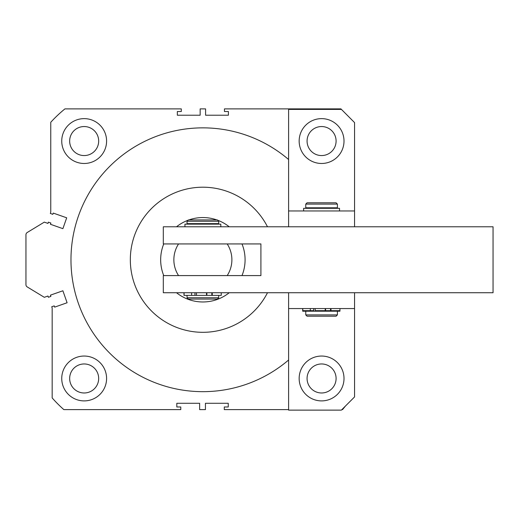 <?xml version="1.0" encoding="UTF-8"?>
<svg xmlns="http://www.w3.org/2000/svg" width="519" height="519" viewBox="0 0 519 519"><rect width="100%" height="100%" fill="white"/><g stroke="black" fill="none" stroke-linecap="round" stroke-linejoin="round"><path stroke-width="0.78" d="M84.162 356.047A22.421 22.421 0 0 0 61.742 378.468A22.421 22.421 0 0 0 84.162 400.895A22.421 22.421 0 0 0 106.59 378.468A22.421 22.421 0 0 0 84.162 356.047M84.162 363.962A14.506 14.506 0 0 0 69.656 378.468A14.506 14.506 0 0 0 84.162 392.98A14.506 14.506 0 0 0 98.675 378.468A14.506 14.506 0 0 0 84.162 363.962M84.162 118.63A22.421 22.421 0 0 0 61.742 141.051A22.421 22.421 0 0 0 84.162 163.479A22.421 22.421 0 0 0 106.59 141.051A22.421 22.421 0 0 0 84.162 118.63M84.162 126.545A14.506 14.506 0 0 0 69.656 141.051A14.506 14.506 0 0 0 84.162 155.564A14.506 14.506 0 0 0 98.675 141.051A14.506 14.506 0 0 0 84.162 126.545M267.493 226.784A72.543 72.543 0 0 0 130.327 259.76A72.543 72.543 0 0 0 267.493 292.735M288.609 159.528A131.897 131.897 0 0 0 70.973 259.76A131.897 131.897 0 0 0 288.609 359.998M354.555 226.784L354.555 122.588L340.925 108.886L224.455 108.886L224.455 111.52L228.412 111.52L228.412 115.218L205.595 115.218L205.595 108.893L200.159 108.873L200.159 115.218L177.342 115.218L177.342 111.52L181.3 111.52L181.3 108.886L64.927 108.886A131.897 131.897 0 0 0 50.758 122.276L50.758 212.206L50.324 213.452L52.808 214.328L53.249 213.082L66.698 217.811L62.89 228.658L50.447 224.279L50.881 223.04L48.39 222.164L47.956 223.41L44.31 222.126L27.137 232.557A2.64 2.64 0 0 0 25.95 234.757L25.95 284.672A2.64 2.64 0 0 0 27.137 286.877L44.31 297.309L47.956 296.025L48.39 297.27L50.881 296.394L50.447 295.149L62.89 290.776L67.1 302.752L54.664 307.125L54.223 305.879L51.731 306.755L52.172 308.001L52.172 397.93A131.897 131.897 0 0 0 63.85 409.614L180.774 409.614L180.774 406.974L176.817 406.974L176.817 403.282L199.633 403.282L199.633 409.614L205.44 409.614L205.44 403.282L228.256 403.282L228.256 406.974L224.299 406.974L224.299 409.614L288.609 409.614M341.878 409.614L342.527 409.614L345.433 406.059M176.525 292.735A42.208 42.208 0 0 0 229.223 292.735M229.223 226.784A42.208 42.208 0 0 0 217.695 220.244M216.832 219.926A42.208 42.208 0 0 0 188.916 219.926M242.003 243.936A42.208 42.208 0 0 1 242.003 275.589M163.745 275.589A42.208 42.208 0 0 1 163.745 243.936M188.053 220.244A42.208 42.208 0 0 0 176.525 226.784M227.192 275.589L178.555 275.589A29.019 29.019 0 0 1 178.555 243.936L227.192 243.936A29.019 29.019 0 0 1 227.192 275.589M354.555 210.961L288.609 210.961L288.609 109.399L341.366 109.399M288.609 226.784L288.609 210.961M307.073 202.78L336.091 202.78L337.408 204.103L305.756 204.103L307.073 202.78M337.408 314.897L336.091 316.214L307.073 316.214L305.756 314.897L337.408 314.897L337.408 311.199L305.756 311.199L305.756 314.897M307.073 310.673L307.073 311.199M336.091 310.673L336.091 311.199M305.756 204.103L305.756 207.795L337.408 207.795L337.408 204.103M336.091 208.32L336.091 207.795M307.073 208.32L307.073 207.795M188.365 219.926L217.383 219.926L218.7 221.25L187.048 221.25L188.365 219.926M218.7 297.75L217.383 299.067L188.365 299.067L187.048 297.75L218.7 297.75L218.7 295.376M206.867 292.735L206.867 295.376L191.602 295.376L191.602 292.735M187.048 297.75L187.048 295.376M187.048 221.25L187.048 223.624L218.7 223.624L218.7 221.25M217.383 224.15L217.383 223.624M188.365 224.15L188.365 223.624M163.303 243.936L163.303 226.784L493.05 226.784L493.05 292.735L163.303 292.735L163.303 275.589L260.908 275.589L260.908 243.936L163.303 243.936M354.555 308.565L354.555 292.735L354.555 308.565L288.609 308.565L288.609 292.735M299.158 378.468A22.421 22.421 0 0 0 321.579 400.895A22.421 22.421 0 0 0 344.006 378.468A22.421 22.421 0 0 0 321.579 356.047A22.421 22.421 0 0 0 299.158 378.468M307.073 378.468A14.506 14.506 0 0 0 321.579 392.98A14.506 14.506 0 0 0 336.091 378.468A14.506 14.506 0 0 0 321.579 363.962A14.506 14.506 0 0 0 307.073 378.468M299.158 141.051A22.421 22.421 0 0 0 321.579 163.479A22.421 22.421 0 0 0 344.006 141.051A22.421 22.421 0 0 0 321.579 118.63A22.421 22.421 0 0 0 299.158 141.051M307.073 141.051A14.506 14.506 0 0 0 321.579 155.564A14.506 14.506 0 0 0 336.091 141.051A14.506 14.506 0 0 0 321.579 126.545A14.506 14.506 0 0 0 307.073 141.051M288.609 308.565L288.609 410.127L341.366 410.127L354.555 396.938L354.555 292.735M330.986 308.565L330.986 310.673L339.951 310.673L339.951 308.565M302.791 308.565L302.791 310.673L313.677 310.673L313.677 308.565M315.182 308.565L315.182 310.673L325.212 310.673L325.212 308.565M310.31 310.673L310.31 308.565M325.575 308.565L325.575 310.673L330.532 310.673L330.532 308.565M305.756 311.199L302.791 311.199L302.7 308.565M330.986 310.673L330.532 310.673M325.575 310.673L325.212 310.673M337.408 311.199L339.951 311.199L339.951 310.673M302.791 311.199L302.7 310.673M212.277 292.735L212.277 295.376L221.243 295.376L221.243 292.735M184.083 292.735L184.083 295.376L194.969 295.376L194.969 292.735M196.474 295.376L196.474 292.735M206.867 295.376L211.823 295.376L211.823 292.735M184.083 295.376L183.992 292.735L183.979 295.376M212.277 295.376L211.823 295.376M220.809 226.784L220.809 224.15L184.933 224.15L184.933 226.784M339.523 210.961L339.523 208.32L303.641 208.32L303.641 210.961M206.504 295.376L206.504 292.735M302.687 311.199L302.687 308.565"/></g></svg>
